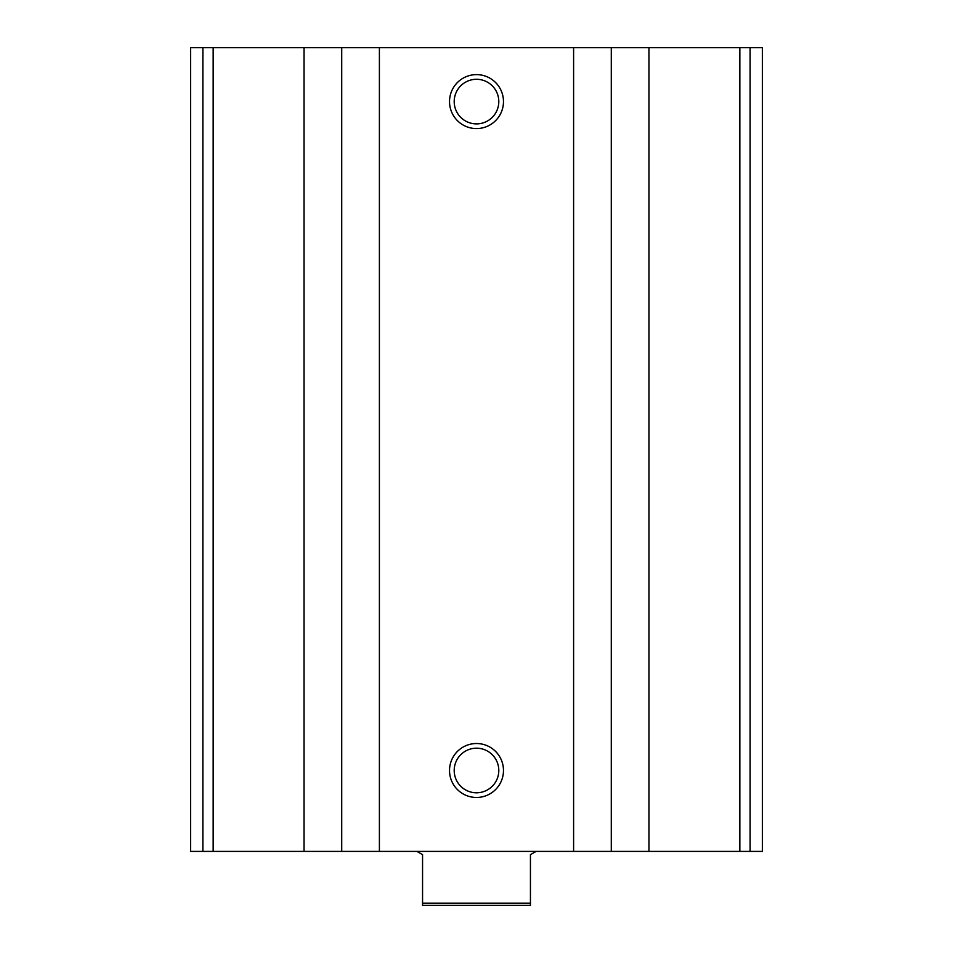 <?xml version="1.0" encoding="UTF-8"?>
<svg xmlns="http://www.w3.org/2000/svg" width="953" height="953" viewBox="0 0 953 953"><rect width="100%" height="100%" fill="white"/><g stroke="black" fill="none" stroke-linecap="round" stroke-linejoin="round"><path stroke-width="1.43" d="M202.882 851.41L762.4 851.41L762.4 47.65L762.4 851.41L762.4 47.65L190.6 47.65L190.6 851.41L202.882 851.41L202.882 47.65M476.5 74.62A26.97 26.97 0 0 1 499.86 115.075A26.97 26.97 0 0 1 453.14 115.075A26.97 26.97 0 0 1 476.5 74.62M476.5 743.519A26.97 26.97 0 0 1 499.86 783.974A26.97 26.97 0 0 1 453.14 783.974A26.97 26.97 0 0 1 476.5 743.519M476.5 748.188A22.3 22.3 0 0 1 495.81 781.639A22.3 22.3 0 0 1 457.19 781.639A22.3 22.3 0 0 1 476.5 748.188M476.5 79.29A22.3 22.3 0 0 1 495.81 112.74A22.3 22.3 0 0 1 457.19 112.74A22.3 22.3 0 0 1 476.5 79.29M530.44 903.194L422.56 903.194L422.56 905.35L530.44 905.35L530.44 854.638L536.051 851.41M422.56 903.194L422.56 854.638L416.949 851.41M750.118 851.41L750.118 47.65M739.838 851.41L739.838 47.65M648.969 851.41L648.969 47.65M611.278 851.41L611.278 47.65M573.599 851.41L573.599 47.65M379.401 851.41L379.401 47.65M341.722 851.41L341.722 47.65M304.031 851.41L304.031 47.65M213.162 851.41L213.162 47.65"/></g></svg>
